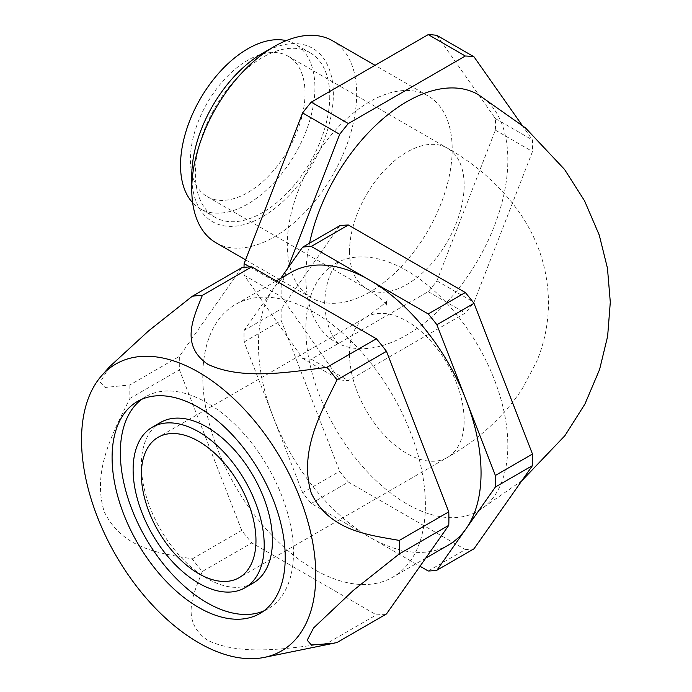 <?xml version="1.0" encoding="UTF-8"?>
<svg xmlns="http://www.w3.org/2000/svg" width="692" height="692" viewBox="0 0 692 692"><rect width="100%" height="100%" fill="white"/><g stroke="black" fill="none" stroke-linecap="round" stroke-linejoin="round"><path stroke-width="0.52" stroke-dasharray="3.46 2.59" d="M241.698 267.743L179.418 356.354A190.637 110.063 -120 0 0 179.418 369.822L241.698 530.357A190.637 110.063 -120 0 0 251.802 542.926L376.379 614.851A190.637 110.063 -120 0 0 386.482 613.942M109.561 366.751L100.158 382.157L105.046 387.485L129.949 384.916L179.418 356.354M129.949 384.916A190.637 110.063 -120 0 0 129.949 398.384C113.938 430.969 91.5 470.318 104.215 511.647C122.718 549.803 161.617 553.366 192.229 558.92A190.637 110.063 -120 0 0 202.341 571.488L251.802 542.926M202.341 571.488C193.734 593.494 179.609 621.096 207.894 640.429C241.958 656.492 288.884 648.326 326.909 643.413L376.379 614.851M263.86 610.889A122.432 70.688 -120 0 0 268.124 608.752A122.432 70.688 -120 0 0 268.124 467.385A122.432 70.688 -120 0 0 145.692 396.698A122.432 70.688 -120 0 0 141.713 399.319M160.561 422.449A92.693 53.518 -120 0 0 141.367 464.886A92.693 53.518 -120 0 0 181.823 558.167A92.693 53.518 -120 0 0 253.255 583.001M326.909 643.413A190.637 110.063 -120 0 0 337.013 642.505M280.675 278.374L244.112 330.395A177.818 102.658 -120 0 0 244.112 341.96L273.349 417.319A157.413 90.877 -120 0 0 369.744 537.234L420.001 566.255M291.038 272.388A157.413 90.877 -120 0 0 273.349 288.798A157.413 90.877 -120 0 0 273.349 417.319L302.594 492.687A177.818 102.658 -120 0 0 311.262 503.473L369.744 537.234A157.413 90.877 -120 0 0 448.451 545.037M428.227 571.004L465.327 549.578A177.818 102.658 -120 0 0 473.994 548.808M311.262 503.473L348.361 482.056L465.327 549.578M302.594 492.687L339.694 471.269A177.818 102.658 -120 0 0 348.361 482.056M244.112 341.96L281.212 320.543L339.694 471.269M244.112 330.395L281.212 308.978A177.818 102.658 -120 0 0 281.212 320.543M339.694 225.782L281.212 308.978M309.549 243.177A142.837 82.469 120 0 0 305.847 276.618A142.837 82.469 120 0 0 335.43 342.004A142.837 82.469 120 0 0 478.267 259.543A142.837 82.469 120 0 0 478.258 94.614M305.847 328.985A142.837 82.469 -120 0 0 368.196 472.722A142.837 82.469 -120 0 0 478.258 510.99A142.837 82.469 -120 0 0 478.267 346.061A142.837 82.469 -120 0 0 335.43 263.591A142.837 82.469 -120 0 0 305.847 328.985M305.025 93.359A81.033 46.788 -60 0 1 269.646 174.912A81.033 46.788 -60 0 1 207.202 196.623A81.033 46.788 -60 0 1 207.202 103.047A81.033 46.788 -60 0 1 288.235 56.26A81.033 46.788 -60 0 1 305.025 93.359M286.228 40.62A95.029 54.867 -60 0 1 295.233 44.141A95.029 54.867 -60 0 1 314.921 87.642A95.029 54.867 -60 0 1 273.435 183.276A95.029 54.867 -60 0 1 200.204 208.733A95.029 54.867 -60 0 1 192.653 202.695M329.755 96.214A95.029 54.867 -60 0 1 288.279 191.848A95.029 54.867 -60 0 1 215.048 217.305A95.029 54.867 -60 0 1 215.048 107.571A95.029 54.867 -60 0 1 310.077 52.713A95.029 54.867 -60 0 1 329.755 96.214M262.562 53.267A100.106 57.799 -60 0 1 333.354 94.138A100.106 57.799 -60 0 1 262.562 216.743A100.106 57.799 -60 0 1 191.77 175.88M332.523 40.759A116.602 67.323 -60 0 1 350.394 134.196A116.602 67.323 -60 0 1 274.222 236.941A116.602 67.323 -60 0 1 215.921 242.719M369.744 292.093A116.602 67.323 -60 0 1 311.443 297.863A116.602 67.323 -60 0 1 311.443 163.225A116.602 67.323 -60 0 1 428.045 95.911A116.602 67.323 -60 0 1 445.916 189.34A116.602 67.323 -60 0 1 369.744 292.093M436.894 35.378L495.377 118.574A177.818 102.658 -60 0 1 495.377 130.139L436.894 280.865A177.818 102.658 -60 0 1 428.227 291.652L311.262 359.174A177.818 102.658 -60 0 1 302.594 358.404L244.112 275.2A177.818 102.658 -60 0 1 244.025 267.415M521.803 124.811L532.477 139.992A177.818 102.658 -60 0 1 532.477 151.557L473.994 302.283A177.818 102.658 -60 0 1 465.327 313.069L348.361 380.6A177.818 102.658 -60 0 1 339.694 379.822L281.212 296.626A177.818 102.658 -60 0 1 281.212 285.061L287.664 268.435M302.594 358.404L339.694 379.822M311.262 359.174L348.361 380.6M428.227 291.652L465.327 313.069M436.894 280.865L473.994 302.283M495.377 130.139L532.477 151.557M495.377 118.574L532.477 139.992M249.777 266.913L281.212 285.061M244.112 275.2L281.212 296.626M314.09 312.317A157.413 90.877 -120 0 0 235.384 304.523A157.413 90.877 -120 0 0 202.791 376.586A157.413 90.877 -120 0 0 271.498 534.994A157.413 90.877 -120 0 0 392.797 577.163A157.413 90.877 -120 0 0 416.921 451.028A157.413 90.877 -120 0 0 314.09 312.317M129.949 398.384L179.418 369.822M192.229 558.92L241.698 530.357M349.547 354.209A81.033 46.788 -120 0 0 384.916 435.761A81.033 46.788 -120 0 0 447.361 457.473A81.033 46.788 -120 0 0 447.361 363.897A81.033 46.788 -120 0 0 366.327 317.109A81.033 46.788 -120 0 0 349.547 354.209M349.547 251.395A81.033 46.788 120 0 0 366.327 288.486A81.033 46.788 120 0 0 428.772 266.775A81.033 46.788 120 0 0 464.15 185.222A81.033 46.788 120 0 0 447.361 148.131A81.033 46.788 120 0 0 384.916 169.843A81.033 46.788 120 0 0 349.547 251.395M259.881 613.51L268.124 608.752M137.448 401.455L145.692 396.698M331.546 643.69L332.091 643.586M207.202 196.623L366.327 288.486L378.368 296.695C384.743 302.724 387.598 305.829 386.923 306.02L386.43 302.802L386.923 299.575C388.61 300.432 381.75 306.271 366.327 317.109L158.148 437.301M288.235 56.26L447.361 148.131C478.276 165.691 503.075 188.31 521.768 215.973C539.111 242.217 548.029 271.013 548.496 302.352C548.479 322.844 544.552 342.557 536.707 361.483L522.053 389.198C503.335 417.06 478.44 439.818 447.361 457.473L239.181 577.664M335.43 342.004L339.201 344.495L335.17 339.642C328.925 331.2 325.413 318.917 324.635 302.802C325.404 286.696 328.916 274.413 335.162 265.97L339.201 261.109L335.43 263.591M521.803 480.793L478.258 510.99M310.077 52.713L295.233 44.141M215.048 217.305L200.204 208.733M428.045 95.911L375.038 65.308M311.443 297.863L245.582 259.846M276.229 280.943L235.384 304.523M425.684 558.176L392.797 577.163"/><path stroke-width="1.04" d="M386.482 351.328L337.013 379.891C321.123 412.294 298.719 451.245 311.184 492.886C329.323 531.093 368.49 534.873 399.301 540.426L448.771 511.864L386.482 351.328A190.637 110.063 -120 0 0 376.379 338.76L251.802 266.835A190.637 110.063 -120 0 0 241.698 267.743L192.229 296.297L148.46 330.992L109.561 366.751L101.646 375.687A165.648 95.634 -120 0 0 95.211 511.172A165.648 95.634 -120 0 0 198.665 642.738A165.648 95.634 -120 0 0 264.292 657.4A165.648 95.634 -120 0 0 252.788 418.781A165.648 95.634 -120 0 0 101.646 375.687M251.802 266.835L202.341 295.397C193.734 317.403 179.609 345.014 207.894 364.338C241.958 380.401 288.884 372.235 326.909 367.322L376.379 338.76M448.771 525.332L399.301 553.894L353.309 590.432L313.597 627.929L307.205 640.221L311.365 644.892L332.091 643.586L337.013 642.505L386.482 613.942L448.771 525.332A190.637 110.063 -120 0 0 448.771 511.864M141.713 399.319A122.432 70.688 -120 0 0 120.339 452.741A122.432 70.688 -120 0 0 171.106 573.062A122.432 70.688 -120 0 0 263.86 610.889M112.095 457.507A122.432 70.688 -120 0 0 165.535 580.709A122.432 70.688 -120 0 0 259.881 613.51A122.432 70.688 -120 0 0 259.881 472.143A122.432 70.688 -120 0 0 137.448 401.455A122.432 70.688 -120 0 0 112.095 457.507M245.011 587.759L253.255 583.001A92.693 53.518 -120 0 0 253.255 475.966A92.693 53.518 -120 0 0 160.561 422.449L152.318 427.206A92.693 53.518 -120 0 0 133.115 469.643A92.693 53.518 -120 0 0 173.58 562.925A92.693 53.518 -120 0 0 245.011 587.759A92.693 53.518 -120 0 0 245.011 480.724A92.693 53.518 -120 0 0 152.318 427.206M141.367 474.401A81.033 46.788 -120 0 0 176.737 555.953A81.033 46.788 -120 0 0 239.181 577.664A81.033 46.788 -120 0 0 239.181 484.089A81.033 46.788 -120 0 0 158.148 437.301A81.033 46.788 -120 0 0 141.367 474.401M202.341 295.397A190.637 110.063 -120 0 0 192.229 296.297M399.301 553.894A190.637 110.063 -120 0 0 399.301 540.426M337.013 379.891A190.637 110.063 -120 0 0 326.909 367.322M420.001 566.255L428.227 571.004A177.818 102.658 -120 0 0 436.894 570.225L473.994 548.808L532.477 465.604A177.818 102.658 -120 0 0 532.477 454.047L473.994 303.321A177.818 102.658 -120 0 0 465.327 292.534L348.361 225.004A177.818 102.658 -120 0 0 339.694 225.782L302.594 247.2L280.675 278.374M436.894 570.225L495.377 487.03A177.818 102.658 -120 0 0 495.377 475.465L436.894 324.738A177.818 102.658 -120 0 0 428.227 313.952L311.262 246.421A177.818 102.658 -120 0 0 302.594 247.2M311.262 246.421L348.361 225.004M428.227 313.952L465.327 292.534M436.894 324.738L473.994 303.321M495.377 475.465L532.477 454.047M495.377 487.03L532.477 465.604M521.803 480.793L564.914 435.683L584.939 404.033L599.592 369.493L607.637 336.277L610.301 302.17L607.455 268.167L599.255 235.09L584.55 200.836L564.56 169.445L525.479 127.916L478.258 94.614A142.837 82.469 120 0 0 309.549 243.177M425.684 558.176L448.451 545.037A157.413 90.877 -120 0 0 466.14 528.627A157.413 90.877 -120 0 0 466.14 400.106A157.413 90.877 -120 0 0 369.744 280.191A157.413 90.877 -120 0 0 291.038 272.388L276.229 280.943M192.653 202.695A95.029 54.867 -60 0 1 200.204 99.008A95.029 54.867 -60 0 1 286.228 40.62M245.582 259.846L215.921 242.719A116.602 67.323 -60 0 1 191.77 189.34L191.77 175.88A100.106 57.799 -60 0 1 262.562 53.267L274.222 46.537A116.602 67.323 -60 0 1 332.523 40.759L375.038 65.308M191.77 189.34A116.602 67.323 -60 0 1 274.222 46.537M244.025 267.415A177.818 102.658 -60 0 1 244.112 263.643L302.594 112.917A177.818 102.658 -60 0 1 311.262 102.131L428.227 34.6A177.818 102.658 -60 0 1 436.894 35.378L473.994 56.796L521.803 124.811M287.664 268.435L339.694 134.335A177.818 102.658 -60 0 1 348.361 123.548L465.327 56.017A177.818 102.658 -60 0 1 473.994 56.796M428.227 34.6L465.327 56.017M311.262 102.131L348.361 123.548M302.594 112.917L339.694 134.335M244.112 263.643L249.777 266.913M264.292 657.4L331.546 643.69"/></g></svg>

